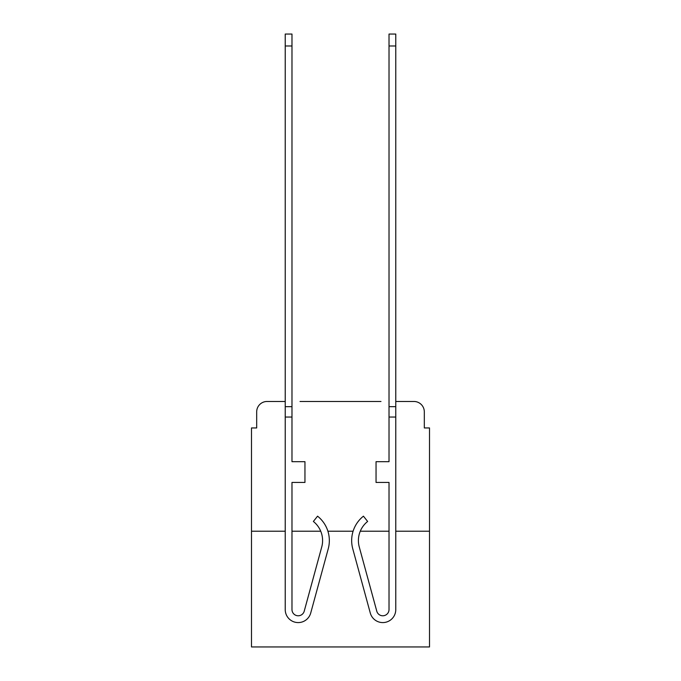 <?xml version="1.0" encoding="UTF-8"?>
<svg xmlns="http://www.w3.org/2000/svg" width="681" height="681" viewBox="0 0 681 681"><rect width="100%" height="100%" fill="white"/><g stroke="black" fill="none" stroke-linecap="round" stroke-linejoin="round"><path stroke-width="1.02" d="M256.686 411.86L256.686 427.949L256.686 411.86A10.377 10.377 0 0 1 267.063 401.475L285.228 401.475L267.063 401.475M285.228 531.223L251.493 531.223L251.493 646.95L429.507 646.95L429.507 427.949L424.314 427.949L424.314 411.86A10.377 10.377 0 0 0 413.937 401.475L395.772 401.475L413.937 401.475M251.493 531.223L251.493 427.949L256.686 427.949M380.977 401.475L300.023 401.475M429.507 531.223L395.772 531.223M389.021 531.223L360.266 531.223A24.388 24.388 0 0 0 359.262 546.979A24.388 24.388 0 0 1 367.638 521.459A24.388 24.388 0 0 0 359.262 546.979A24.388 24.388 0 0 1 360.266 531.223M353.09 531.223L327.91 531.223M320.734 531.223L291.979 531.223M424.314 427.949L424.314 411.86M291.979 609.58A6.231 6.231 0 0 0 304.211 611.223L321.738 546.979A24.388 24.388 0 0 0 313.362 521.459L317.559 516.172A31.139 31.139 0 0 1 328.242 548.758L310.723 613.002A12.973 12.973 0 0 1 285.228 609.58L285.228 406.668L291.979 406.668L291.979 461.675L304.952 461.675L304.952 482.437L291.979 482.437L291.979 609.58A6.231 6.231 0 0 0 304.211 611.223A6.231 6.231 0 0 1 291.979 609.58A6.231 6.231 0 0 0 304.211 611.223M328.242 548.758L310.723 613.002M367.638 521.459L363.441 516.172A31.139 31.139 0 0 0 352.758 548.758L370.277 613.002A12.973 12.973 0 0 0 395.772 609.58L395.772 417.044L389.021 417.044L389.021 34.05L395.772 34.05L395.772 417.044M352.758 548.758L370.277 613.002M389.021 417.044L389.021 461.675L376.048 461.675L376.048 482.437L389.021 482.437L389.021 609.58A6.231 6.231 0 0 1 376.789 611.223A6.231 6.231 0 0 0 389.021 609.58A6.231 6.231 0 0 1 376.789 611.223L359.262 546.979M285.228 406.668L285.228 34.05L291.979 34.05L291.979 406.668M395.772 406.668L389.021 406.668M285.228 417.044L291.979 417.044M285.228 45.985L291.979 45.985M395.772 45.985L389.021 45.985"/></g></svg>
